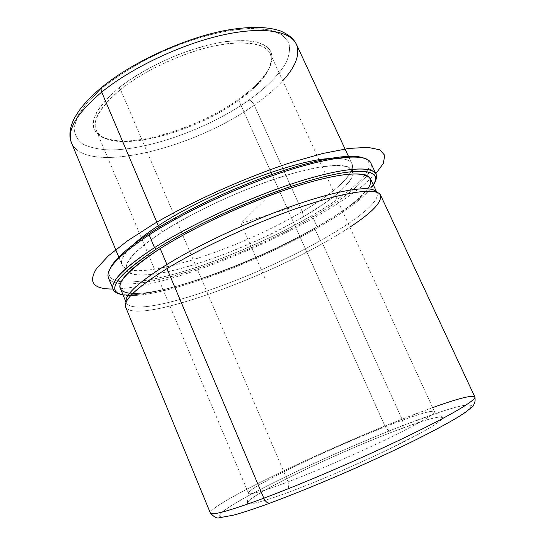<?xml version="1.0" encoding="UTF-8"?>
<svg xmlns="http://www.w3.org/2000/svg" width="545" height="545" viewBox="0 0 545 545"><rect width="100%" height="100%" fill="white"/><g stroke="black" fill="none" stroke-linecap="round" stroke-linejoin="round"><path stroke-width="0.41" stroke-dasharray="2.73 2.04" d="M328.826 158.609C345.407 157.519 353.296 160.455 352.486 167.41C349.427 178.937 332.688 193.666 302.277 211.61L303.524 216.658C335.107 198.285 356.723 179.469 352.588 170.483C349.113 162.512 323.376 163.691 283.352 176.205C243.404 188.686 193.836 211.549 162.512 231.789L159.501 226.972L162.512 231.789C135.548 249.699 123.517 262.356 126.42 269.761C135.228 288.646 240.291 254.386 303.524 216.658L302.277 211.61C241.592 247.941 143.212 281.057 124.226 267.609C118.558 263.501 121.739 255.707 133.763 244.235C123.974 253.452 120.05 260.326 121.998 264.863C131.291 284.694 238.158 250.189 302.277 211.61C334.364 192.801 356.328 173.371 351.975 163.909C349.951 159.412 342.233 157.641 328.826 158.609M370.416 178.685C374.674 187.991 349.856 208.374 314.676 228.348L320.262 240.699C355.667 221.011 380.866 201.275 376.983 192.76L376.67 192.201M126.106 302.196L126.304 302.802C135.201 320.242 249.964 280.62 320.262 240.699L314.676 228.348C244.862 268.91 129.969 307.578 120.391 288.441M379.62 193.857L375.975 191.384C383.789 198.898 357.806 219.846 320.262 240.699L322.572 243.547C332.661 237.954 341.763 232.497 349.87 227.17M125.323 305.486C127.694 326.618 249.133 285.103 322.572 243.547L320.262 240.699C247.968 281.86 128.13 322.497 125.97 301.126L125.323 305.486M289.041 492.115C320.222 480.533 365.232 461.016 397.55 445.02C430.598 428.377 445.429 419.071 442.043 417.102C436.388 416.373 419.146 421.592 390.329 432.744L385.24 426.755C412.708 415.958 428.969 410.794 434.031 411.264C436.872 412.906 422.532 421.523 391.01 437.124C360.231 452.132 317.687 470.614 288.128 481.841L289.041 492.115L288.128 481.841C260.68 492.115 247.484 495.732 248.534 492.694C251.558 485.69 330.597 448.099 385.24 426.755L390.329 432.744C333.097 454.748 250.802 494.274 247.403 502.544C246.224 506.142 260.108 502.667 289.041 492.115C276.356 496.727 266.069 500.14 258.18 502.34L250.155 503.887C247.335 503.764 247.096 502.538 249.426 500.215C253.098 497.353 258.793 493.716 266.498 489.315C295.567 473.115 348.95 448.814 390.329 432.744L421.224 421.598C429.385 419.064 435.557 417.518 439.747 416.945L442.635 417.654C442.233 419.194 439.106 421.898 433.248 425.761L420.733 433.023L382.406 452.343C351.675 466.827 316.052 481.984 289.041 492.115M373.441 185.164C364.986 197.167 346.17 211.46 317.006 228.048C252.969 264.85 154.46 300.581 123.115 295.049C154.46 300.581 252.969 264.85 317.006 228.048C346.17 211.46 364.986 197.167 373.441 185.164M129.642 293.244C161.627 297.011 254.161 263.16 314.676 228.348C341.245 213.218 358.917 200.022 367.691 188.747M375.382 181.049C368.188 193.482 348.773 208.708 317.135 226.734L317.006 228.048L317.135 226.734C250.72 265.02 147.17 302.005 118.769 293.694C147.17 302.005 250.72 265.02 317.135 226.734C348.773 208.708 368.188 193.482 375.382 181.049M370.764 162.853C375.621 173.48 349.543 195.682 312.707 216.951L311.468 215.806C272.282 238.478 221.781 260.258 179.625 272.568C137.844 284.708 105.791 286.227 109.279 270.947L109.763 269.468C103.925 285.996 135.535 285.158 177.67 273.127C220.2 260.932 271.669 238.833 311.468 215.806C354.087 191.247 381.609 165.224 363.644 158.023L365.061 158.663C380.09 166.722 352.847 191.935 311.468 215.806L312.707 216.951L317.135 226.734L312.707 216.951C239.977 259.972 119.519 299.689 108.496 277.984M162.512 231.789C184.299 218.095 212.325 203.762 241.721 191.39C261.253 183.631 279.599 177.254 296.766 172.268L319.145 167.152L336.299 165.305L347.533 166.607L352.697 170.735L352.022 177.227C348.895 182.541 343.37 188.543 335.447 195.239C326.394 202.175 315.753 209.314 303.524 216.658C259.372 242.375 197.808 266.832 158.547 273.542C147.94 275.055 139.397 275.293 132.925 274.244L126.944 270.729L126.556 264.516L132.306 255.707L144.391 244.616L162.512 231.789M109.279 270.947L108.36 272.956C104.899 288.291 137.354 286.609 179.55 274.292C222.128 261.798 273.099 239.814 312.707 216.951C354.522 192.882 382.215 167.458 367.16 159.351L365.061 158.663M238.73 100.28C263.528 82.377 274.053 66.858 270.3 53.71C264.161 42.36 244.732 39.928 212.012 46.42C180.681 53.512 143.492 71.088 120.493 89.537L288.128 481.841C316.659 470.996 357.343 453.392 387.842 438.664C419.214 423.302 434.76 414.282 434.481 411.611C433.439 409.275 412.749 415.896 385.24 426.755L238.73 100.28L385.24 426.755C328.744 448.801 246.395 488.211 248.479 493.252C249.569 495.16 262.785 491.352 288.128 481.841L120.493 89.537C100.3 106.404 92.187 119.948 96.165 130.153C106.65 155.543 191.642 135.01 238.73 100.28C198.237 129.69 129.962 150.154 104.551 138.083C88.045 129.451 93.358 113.271 120.493 89.537L118.762 87.99C91.226 112.175 85.899 128.661 102.76 137.449C128.695 149.732 197.896 129.002 238.976 99.142L238.73 100.28L238.976 99.142C256.314 86.744 267.057 74.869 271.206 63.506C275.872 45.698 260.823 38.368 226.052 41.502C192.215 46.032 145.801 66.122 118.762 87.99L120.493 89.537C147.123 68.077 192.705 48.341 225.984 43.825C260.183 40.664 275.007 47.803 270.456 65.257C266.396 76.395 255.823 88.072 238.73 100.28M380.587 195.178C384.45 203.66 358.637 223.614 322.572 243.547L402.033 419.207C441.491 403.613 473.046 393.381 474.831 396.917M432.648 407.619L402.033 419.207C403.334 422.484 403.334 424.712 402.026 425.883C424.119 417.347 443.085 410.732 456.526 406.999L466.745 404.853L471.405 405.357L469.688 408.764L461.022 415.174L445.285 424.473L422.92 436.286L395.084 449.925C354.182 469.265 306.201 489.655 270.756 502.831L247.757 510.863L231.216 515.693L221.624 517.28L218.899 515.829L222.537 511.707C227.817 507.797 235.542 502.974 245.706 497.238C283.85 476.235 349.713 446.314 402.026 425.883C349.713 446.314 283.85 476.235 245.706 497.238L231.775 505.351C224.574 510.004 220.282 513.499 218.899 515.829L221.624 517.28L231.216 515.693L247.757 510.863L270.756 502.831C297.59 492.803 330.536 479.205 363.59 464.469C385.267 454.605 405.044 445.211 422.92 436.286L445.285 424.473L461.022 415.174L469.688 408.764L471.405 405.357L466.745 404.853C460.798 405.848 452.445 408.055 441.702 411.461L402.026 425.883C403.334 424.712 403.334 422.484 402.033 419.207C323.451 449.952 209.035 504.595 210.356 513.015C209.035 504.595 323.451 449.952 402.033 419.207L322.572 243.547C251.082 283.897 134.615 324.391 125.643 307.087M296.419 44.315C303.538 59.698 284.51 84.059 254.215 105.096L302.277 211.61L254.215 105.096C193.877 148.683 86.021 175.626 71.565 143.015C86.021 175.626 193.877 148.683 254.215 105.096C252.737 102.208 251.013 100.532 249.045 100.076C265.817 87.902 278.693 75.196 285.812 63.234C289.45 55.467 290.396 48.478 288.666 42.278L281.963 34.696L269.618 29.88L251.913 28.36C237.674 29.069 221.706 31.705 204.007 36.256C185.777 41.883 167.676 48.982 149.712 57.559C132.428 66.749 117.161 76.436 103.897 86.614L88.045 101.52L78.037 115.383L74.072 127.441C74.318 134.411 77.288 139.99 82.983 144.193C90.014 147.545 98.931 149.466 109.743 149.95C149.487 150.052 208.878 128.313 249.045 100.076C208.878 128.313 149.487 150.052 109.743 149.95C98.931 149.466 90.014 147.545 82.983 144.193C77.288 139.99 74.318 134.411 74.072 127.441L78.037 115.383L88.045 101.52L103.897 86.614C123.34 71.361 149.078 56.762 176.73 45.487C195.226 38.695 212.857 33.681 229.622 30.459C245.339 28.381 258.671 28.19 269.618 29.88L281.963 34.696L288.666 42.278C290.396 48.478 289.45 55.467 285.812 63.234C278.693 75.196 265.817 87.902 249.045 100.076C251.013 100.532 252.737 102.208 254.215 105.096C265.64 97.112 275.143 89.012 282.719 80.789M118.762 87.99C135.351 75.258 155.141 64.14 178.133 54.643C193.134 49.105 207.488 44.976 221.195 42.258C234.091 40.446 245.134 40.146 254.311 41.372C262.179 43.423 267.67 46.672 270.783 51.135C272.507 56.149 271.982 61.858 269.203 68.275C263.344 78.371 253.268 88.658 238.976 99.142C205.302 123.081 154.487 141.564 121.624 141.026C112.713 140.501 105.451 138.771 99.844 135.841L94.374 129.799C92.759 124.682 93.631 118.612 96.99 111.575C101.833 104.109 109.089 96.247 118.762 87.99M101.799 87.282L103.897 86.614M264.543 200.056L240.931 223.375L291.323 207.618M240.931 223.375L265.408 279.142M375.825 173.664L363.549 185.028C308.089 230.773 170.783 288.55 113.026 289.02M352.486 167.41C352.111 167.063 352.145 168.085 352.588 170.483M124.226 267.609C124.226 267.098 124.955 267.813 126.42 269.761M376.983 192.76L376.513 191.745M126.304 302.802L125.875 301.767M442.043 417.102L434.031 411.264M247.403 502.544L248.534 492.694M270.3 53.71L434.481 411.611M96.165 130.153L248.479 493.252M102.76 137.449L104.551 138.083M271.206 63.506L270.456 65.257M348.425 156.279L351.975 163.909M118.776 257.09L121.998 264.863"/><path stroke-width="0.82" d="M158.309 225.725C205.07 194.442 292.522 160.455 328.826 158.609C292.522 160.455 205.07 194.442 158.309 225.725L159.501 226.972L158.309 225.725L101.711 92.098C131.113 68.132 179.973 44.785 220.963 35.391C262.036 25.956 290.342 30.758 296.419 44.315C290.342 30.758 262.036 25.956 220.963 35.391C179.973 44.785 131.113 68.132 101.711 92.098L158.309 225.725C148.049 232.429 139.867 238.601 133.763 244.235C139.867 238.601 148.049 232.429 158.309 225.725M376.67 192.201C372.405 185.355 344.059 188.563 299.975 203.374C255.987 218.136 201.446 243.254 166.906 264.482L160.196 248.575C194.885 226.625 250.209 201.132 294.504 186.86C338.908 172.547 366.921 170.599 370.416 178.685L376.513 191.745M125.875 301.767L120.391 288.441C117.413 281.036 130.684 267.745 160.196 248.575L166.906 264.482C138.035 282.637 124.43 295.213 126.106 302.196M349.87 227.17C373.911 211.385 383.83 200.281 379.62 193.857C373.713 187.93 344.113 192.106 299.723 207.359C255.421 222.585 201.398 247.58 166.968 268.61L166.906 264.482C200.696 243.724 253.629 219.199 297.148 204.334C340.741 189.428 369.987 185.443 375.975 191.384M125.97 301.126C125.881 293.864 139.527 281.649 166.906 264.482L166.968 268.61C139.077 285.989 125.193 298.279 125.323 305.486M156.326 249.079C197.481 222.885 266.812 192.262 314.738 179.148C362.881 165.905 382.863 170.558 373.441 185.164L375.628 180.048C378.08 168.63 352.833 167.588 305.343 181.873C258.003 196.071 194.79 224.635 156.326 249.079L154.508 247.634C193.38 222.837 257.431 193.877 305.357 179.578C353.446 165.19 378.932 166.389 376.397 178.038L375.382 181.049C376.67 178.317 376.881 175.994 376.016 174.073C372.324 165.51 342.887 167.424 296.024 182.486C249.263 197.508 190.852 224.479 154.508 247.634L156.326 249.079C121.106 272.316 108.285 287.017 117.863 293.196L123.115 295.049C105.083 291.316 116.16 275.988 156.326 249.079M367.691 188.747C378.618 173.862 360.77 168.494 314.513 180.899C268.487 193.162 200.533 222.959 160.196 248.575C120.077 275.47 109.892 290.362 129.642 293.244M113.203 289.443L108.496 277.984C105.11 269.68 118.66 255.319 149.139 234.888L154.508 247.634C123.797 267.724 110.029 281.663 113.203 289.443C114.028 291.377 115.881 292.794 118.769 293.694L115.86 292.406C106.05 286.125 118.933 271.199 154.508 247.634L149.139 234.888C185.225 211.371 243.458 184.387 290.247 169.72C337.137 155.005 366.805 153.724 370.764 162.853L376.016 174.073M363.644 158.023C351.913 153.295 318.948 158.295 275.3 173.317C231.693 188.338 181.798 212.209 149.623 233.171C126.433 248.52 113.142 260.619 109.763 269.468C113.142 260.619 126.433 248.52 149.623 233.171C181.798 212.209 231.693 188.338 275.3 173.317C318.948 158.295 351.913 153.295 363.644 158.023M367.16 159.351C356.839 153.738 324.084 158.132 279.258 173.317C234.493 188.488 182.411 213.238 149.139 234.888L149.623 233.171L149.139 234.888C124.253 251.368 110.662 264.059 108.36 272.956M474.831 396.917C476.132 403.075 472.665 406.42 471.486 407.483L465.008 412.599L456.996 417.749C430.986 433.003 395.452 450.238 354.89 468.366C324.398 481.773 294.613 493.954 269.945 503.144L270.661 502.885L269.945 503.144C267.541 503.382 265.497 501.741 263.821 498.212C265.497 501.741 267.541 503.382 269.945 503.144C255.319 508.485 243.308 512.457 233.9 515.066L219.315 517.75C217.053 518.69 214.069 517.116 210.356 513.015C211.535 515.849 229.356 510.91 263.821 498.212C229.356 510.91 211.535 515.849 210.356 513.015L125.643 307.087C122.938 300.377 136.713 287.549 166.968 268.61L263.821 498.212C304.137 483.136 363.876 457.391 408.212 435.911C452.663 414.377 476.528 399.88 474.831 396.917C476.528 399.88 452.663 414.377 408.212 435.911C363.876 457.391 304.137 483.136 263.821 498.212L166.968 268.61C202.59 246.844 259.168 220.889 304.199 205.84C349.331 190.736 377.44 187.821 380.587 195.178L474.831 396.917C472.202 394.873 458.141 398.443 432.648 407.619M101.799 87.282C93.093 94.544 86.015 101.656 80.571 108.618C73.139 119.273 73.309 120.513 71.484 125.071C69.385 132.183 69.413 138.164 71.565 143.015C66.524 130.439 76.573 113.462 101.711 92.098C76.573 113.462 66.524 130.439 71.565 143.015L118.776 257.09M103.897 86.614L102.194 86.962C100.914 87.915 100.757 89.625 101.711 92.098C100.757 89.625 100.914 87.915 102.194 86.962C132.844 61.878 184.217 38.259 225.364 30.452C248.902 26.255 267.302 26.432 280.552 30.983C290.628 35.595 293.884 39.526 296.419 44.315L348.425 156.279M282.719 80.789C295.731 66.599 300.295 54.439 296.419 44.315M113.026 289.02C93.406 289.225 87.929 282.392 96.588 268.522L108.292 255.912L127.448 240.863L153.465 224.138C193.23 200.839 246.02 177.193 291.548 162.349L322.844 153.465L348.643 148.458L367.8 147.341L379.831 149.821L384.811 155.427L383.237 163.568L375.825 173.664M376.397 178.038L375.628 180.048M115.86 292.406L117.863 293.196"/></g></svg>
